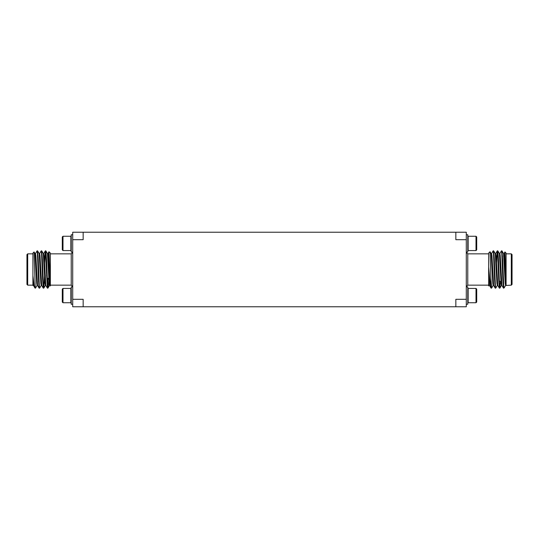 <?xml version="1.0" encoding="UTF-8"?>
<svg xmlns="http://www.w3.org/2000/svg" width="539" height="539" viewBox="0 0 539 539"><rect width="100%" height="100%" fill="white"/><g stroke="black" fill="none" stroke-linecap="round" stroke-linejoin="round"><path stroke-width="0.81" d="M455.846 306.772L455.846 299.313L466.282 299.313L466.282 306.772L72.718 306.772L72.718 232.228L83.154 232.228L83.154 239.687L72.718 239.687M72.718 299.313L83.154 299.313L83.154 306.772M466.282 239.687L455.846 239.687L455.846 232.228L466.282 232.228L466.282 299.313M455.846 232.228L83.154 232.228M62.281 302.029L62.996 302.743L62.281 302.029L62.281 289.147L62.996 288.432L70.872 288.432L70.872 302.743L62.996 302.743L62.996 288.432L62.281 289.147M72.718 304.239L71.229 304.239L71.229 286.943L72.718 286.943M47.001 272.485L46.482 272.485M42.857 272.485L42.338 272.485M33.431 285.448L32.913 285.448L32.913 275.577L34.078 285.38C34.496 287.691 34.86 288.399 35.15 287.503L35.244 286.674M35.459 253.593L37.056 250.864L37.4 253.364L38.437 278.818L39.091 288.102L39.381 286.674M39.603 253.593L41.193 250.864L41.543 253.364L42.574 278.818L43.228 288.102L43.524 286.674M44.542 263.052L45.337 250.864L47.371 288.102L48.119 278.218M32.913 275.577L32.913 253.101L34.085 251.962L35.15 285.542L35.5 288.136L37.097 285.407M37.312 252.326L37.609 250.898L38.262 260.182L39.3 285.636L39.643 288.136L41.233 285.407M41.456 252.326L41.746 250.898L42.406 260.182L43.437 285.636L43.821 288.102L44.582 275.948M45.593 252.326L45.889 250.898L46.543 260.182L47.58 285.636L47.924 288.136L49.521 285.407M35.15 285.542L35.15 288.136L35.5 288.136M32.913 284.262L32.913 278.447M32.913 285.151L27.698 285.151L27.698 253.849L32.913 253.849M27.698 285.151L26.95 284.41L26.95 254.59L27.698 253.849M35.15 288.136L33.391 285.407L32.913 280.88M48.982 251.726L50.356 253.101L50.356 285.899L48.982 251.72L48.55 260.128M50.356 253.849L71.229 253.849L72.718 252.353M48.119 287.28L49.325 277.895M38.552 281.607L38.875 276.77M34.981 253.552L35.5 253.552L35.843 255.688L37.528 285.407L39.091 288.102M39.125 253.552L39.643 253.552L39.987 255.688L41.671 285.407L43.228 288.102M42.466 275.948L42.621 272.485M43.268 253.552L43.78 253.552L44.131 255.688L45.815 285.407L47.371 288.102M46.61 275.948L46.758 272.485M47.405 253.552L47.924 253.552L48.267 255.688L49.305 277.47L50.275 285.96M34.085 251.962L35.022 253.593L36.706 283.312L37.056 285.448L37.575 285.448M37.609 250.898L39.165 253.593L40.849 283.312L41.193 285.448L41.712 285.448M42.359 266.515L42.507 263.052M41.746 250.898L43.309 253.593L44.993 283.312L45.337 285.448L45.855 285.448M46.502 266.515L46.65 263.052M45.889 250.898L47.445 253.593L49.13 283.312L49.48 285.448L49.992 285.448M49.736 284.194L49.959 281.412M72.718 234.761L71.229 234.761L71.229 252.057L72.718 252.057M71.229 236.614L70.872 236.257L70.872 250.568L71.229 250.211M62.281 249.853L62.996 250.568L62.281 249.853L62.281 236.971L62.996 236.257L62.996 250.568L70.872 250.568M476.004 302.743L476.719 302.029L476.719 289.147L476.004 288.432L468.128 288.432L468.128 302.743L476.004 302.743L476.004 288.432L476.719 289.147M466.282 304.239L467.771 304.239L467.771 286.943L466.282 286.943M476.004 236.257L476.719 236.971L476.719 249.853L476.004 250.568L468.128 250.568L468.128 236.257L476.004 236.257L476.004 250.568L476.719 249.853M466.282 234.761L467.771 234.761L467.771 252.057L466.282 252.057M494.29 272.485L494.809 272.485M498.434 272.485L498.952 272.485M503.85 287.503L504.241 287.738L503.85 288.136L502.638 260.182L501.977 250.898L501.688 252.326M500.448 281.607L499.909 288.102L499.532 285.636L498.494 260.182L497.841 250.898L497.544 252.326M497.329 285.407L495.732 288.136L495.388 285.636L494.351 260.182L493.697 250.898L493.407 252.326M493.185 285.407L491.595 288.136L490.881 278.218L490.881 287.28C490.126 284.383 489.439 274.654 488.644 267.021L488.644 253.101L490.039 251.726L490.881 278.218M503.756 286.674L503.466 288.102L502.806 278.818L501.775 253.364L501.425 250.864L499.835 253.593M499.619 286.674L499.323 288.102L498.669 278.818L497.632 253.364L497.254 250.898L496.493 263.052M495.476 286.674L495.179 288.102L494.526 278.818L493.488 253.364L493.145 250.864L491.555 253.593M491.332 286.674L491.076 288.136L490.881 287.28M504.942 251.956L506.087 253.101L506.087 284.585L504.942 251.956L503.978 253.593M511.302 285.151L511.302 253.849L512.05 254.59L512.05 284.41L511.302 285.151L506.087 285.448L506.087 284.585M504.241 287.738L505.609 285.407M505.232 283.426L505.326 282.766M488.691 285.946L488.644 267.021M488.644 253.849L467.771 253.849L467.771 285.151L466.282 286.647M502.981 282.766L503.5 282.766M500.125 281.277L500.994 282.146M506.087 285.448L505.569 285.448L505.225 283.312L503.541 253.593L501.977 250.898M501.944 285.448L501.425 285.448L501.081 283.312L499.397 253.593L497.841 250.898M498.602 263.052L498.454 266.515M497.807 285.448L497.288 285.448L496.945 283.312L495.26 253.593L493.697 250.898M494.458 263.052L494.31 266.515M493.663 285.448L493.145 285.448L492.801 283.312L491.117 253.593L490.039 251.726M489.52 285.448L489.008 285.448L488.644 283.13M506.087 285.481L504.363 255.688L504.019 253.552L503.5 253.552M503.756 254.806L503.628 256.234M503.466 288.102L501.903 285.407L500.219 255.688L499.875 253.552L499.357 253.552M498.71 272.485L498.562 275.948M499.323 288.102L497.766 285.407L496.082 255.688L495.732 253.552L495.22 253.552M494.573 272.485L494.418 275.948M495.179 288.102L493.623 285.407L491.939 255.688L491.595 253.552L491.076 253.552M491.042 288.102L489.479 285.407L488.644 273.138M466.282 252.353L467.771 253.849M50.356 285.151L71.229 285.151L71.229 253.849M71.229 288.789L70.872 288.432M71.229 302.386L70.872 302.743M46.778 266.515L46.26 266.515M42.635 266.515L42.123 266.515M39.125 288.136L39.643 288.136M43.268 288.136L43.78 288.136M47.405 288.136L47.924 288.136M37.056 250.864L37.575 250.864M41.193 250.864L41.712 250.864M45.337 250.864L45.855 250.864M38.128 256.975L37.582 256.429M45.303 250.898L43.74 253.593M48.961 251.726L47.883 253.593M45.377 285.407L43.821 288.102M71.229 285.151L72.718 286.647M62.281 236.971L62.996 236.257L70.872 236.257M467.771 302.386L468.128 302.743M467.771 288.789L468.128 288.432M467.771 250.211L468.128 250.568M467.771 236.614L468.128 236.257M494.068 266.515L494.586 266.515M498.211 266.515L498.73 266.515M501.944 250.864L501.425 250.864M497.807 250.864L497.288 250.864M493.663 250.864L493.145 250.864M503.85 288.136L503.5 288.136M499.875 288.136L499.357 288.136M495.732 288.136L495.22 288.136M491.595 288.136L491.076 288.136M506.087 253.849L511.302 253.849M488.644 285.151L467.771 285.151M501.95 256.234L502.463 256.234M499.909 288.102L501.472 285.407M488.725 285.96L489.048 285.407M495.691 253.593L497.254 250.898"/></g></svg>
